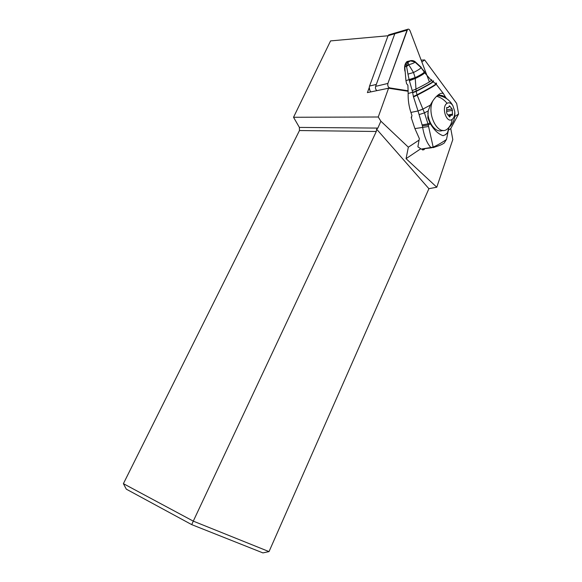 <?xml version="1.0" encoding="UTF-8"?>
<svg xmlns="http://www.w3.org/2000/svg" width="582" height="582" viewBox="0 0 582 582"><rect width="100%" height="100%" fill="white"/><g stroke="black" fill="none" stroke-linecap="round" stroke-linejoin="round"><path stroke-width="0.87" d="M407.596 29.326L387.888 83.444L407.051 30.14C407.989 28.591 408.993 28.824 410.077 30.846L429.4 81.909L410.077 30.846C409.379 29.318 408.549 28.809 407.596 29.326L395.353 32.927L394.807 33.727L375.608 86.369C375.186 88.253 375.645 89.672 376.991 90.625M389.664 87.889L408.193 90.792L389.664 87.889C388.063 87.162 387.474 85.678 387.888 83.444C387.474 85.678 388.063 87.162 389.664 87.889L385.379 88.886M409.837 60.892L407.058 61.539C404.825 63.525 404.104 66.712 404.883 71.106M396.116 32.701L395.353 32.927L396.116 32.701M388.034 35.764L330.561 40.907L293.532 117.273L299.388 127.414L299.468 130.543L123.399 483.664L126.309 489.164L191.725 524.629L193.282 521.137L123.399 483.664M191.725 524.629L262.918 552.9L269.03 551.605L428.905 188.692L376.605 129.153L377.842 128.091L380.883 121.201L378.249 116.997L293.532 117.273M448.482 130.092L450.759 128.564L458.601 113.985L454.753 116.531M458.601 113.985L456.674 103.458L424.62 59.924L421.87 62.012M378.249 116.997L388.558 88.224L408.2 91.287M380.883 121.201L408.346 147.188L406.061 158.66L436.784 187.215L452.803 139.571L450.759 128.564M418.894 140.218L408.346 147.188M421.244 149.094L423.892 149.749L424.664 148.919M406.061 158.66L420.713 148.796M428.905 188.692L436.784 187.215M421.164 60.135L424.62 59.924M388.558 88.224L367.402 92.611L369.272 87.533M369.272 87.562L369.897 90.516M389.365 34.68L388.056 35.706L369.475 86.281C369.003 88.406 369.446 90.246 370.807 91.803L370.901 91.891M407.051 30.14L394.807 33.727L395.353 32.927L388.609 34.905M388.056 35.706L394.807 33.727L376.314 84.426L369.555 86.049M269.03 551.605L193.282 521.137L376.292 131.488L376.605 129.153M406.556 83.692L407.902 85.212L408.164 93.498C407.967 99.944 408.884 106.251 410.907 112.428L418.029 110.973L413.38 96.496L417.01 94.801L416.123 91.127L415.25 78.497L409.393 80.723L412.209 90.566L415.963 89.111C424.562 84.776 429.72 81.909 431.437 80.534L431.633 79.589M428.585 126.498L428.243 125.006L422.394 125.908L422.597 127.145C424.293 136.763 427.064 143.543 430.927 147.501L433.154 147.057L433.83 147.421C441.891 144.765 441.418 144.583 442.604 144.038L444.19 143.077L446.51 139.389C446.365 139.607 439.49 144.46 433.154 147.057L428.585 126.498L414.908 128.593L411.198 117.484L411.976 115.622L410.907 112.428M413.38 96.496L412.674 92.713L416.174 91.432C425.718 86.507 431.415 83.313 433.248 81.851L433.634 80.956M429.945 122.846L430.44 123.828L428.243 125.006L427.981 123.901L429.945 122.846L427.814 117.993L428.214 110.886L424.46 112.886L417.01 94.801C427.697 89.206 434.005 85.605 435.933 84.004L433.001 81.669C431.175 83.117 425.551 86.267 416.123 91.127L412.674 92.713M412.631 92.4L412.209 90.566M406.592 83.677L405.952 80.665L415.126 77.573L413.518 72.51C417.789 70.342 420.32 68.727 421.099 67.672L424.533 71.702L424.082 71.71M409.161 79.952L415.17 77.85L409.211 80.112L407.96 74.125L413.518 72.51L408.731 64.755C412.536 63.634 414.617 62.747 414.959 62.099L414.755 61.416C413.104 60.441 411.387 60.302 409.612 60.994L407.676 62.099M409.211 80.112L409.393 80.723M415.126 77.573L415.141 77.661C420.299 75.165 423.354 73.303 424.3 72.073L424.402 72.241C423.449 73.47 420.371 75.34 415.17 77.85L415.25 78.497C420.597 75.929 423.761 74.038 424.744 72.815L424.918 72.219L424.744 72.815L431.437 80.534L433.001 81.669L433.03 80.782M407.917 61.918L406.498 62.412L404.766 66.915L405.952 80.665M406.418 65.519L408.731 64.755L407.938 62.012L406.418 65.519L407.96 74.125M406.818 62.209L408.499 61.285M410.907 60.637L409.612 60.994M421.281 67.367L414.922 61.517M406.411 65.926L408.76 64.893L406.425 66.486L404.766 66.915M428.214 110.886L430.36 105.116C432.899 100.228 435.685 96.692 438.719 94.502C440.719 93.156 442.313 92.894 443.491 93.717L445.936 97.827M438.413 94.728L439.985 95.288M430.44 123.828C434.048 130.048 438.261 134.006 443.077 135.701L445.761 134.58L443.077 135.701M446.539 139.28L448.882 127.596L447.522 132.718L445.456 134.631M447.522 132.718L445.761 134.58M414.908 128.593L419.338 138.552L417.891 146.831L421.23 149.087L431.618 147.784M411.198 117.484L411.809 117.106M422.394 125.908L418.029 110.973L422.838 109.125L430.36 105.116M422.19 124.883L427.981 123.901L424.46 112.886L419.338 114.501M422.808 109.06L418.029 110.973M433.554 147.573L430.927 147.501L421.23 149.087M437.3 95.972L436.937 95.965M427.857 112.755C428.417 124.17 436.609 133.569 442.837 130.353M447.122 129.189L447.092 129.211C437.846 136.603 426.017 113.003 433.066 100.519M436.347 96.539L438.326 95.564C441.352 94.764 444.248 95.885 447.012 98.925M452.105 119.426C454.091 117.877 454.964 115.178 454.709 111.322L452.847 105.604C451.035 102.985 449.115 102.214 447.071 103.305C440.996 106.71 446.379 123.74 452.105 119.426C451.596 123.624 449.93 126.883 447.092 129.211M452.505 114.123L452.119 108.914L449.428 105.793L448.387 107.539L446.772 107.495L446.612 112.486L447.049 113.89L449.762 116.989L450.795 115.236L452.389 115.265L452.505 114.123L448.526 114.872M375.608 86.369L387.888 83.444M299.388 127.414L377.842 128.091M376.292 131.488L299.468 130.543M413.489 96.925L417.156 95.222C427.952 89.555 434.325 85.91 436.26 84.295L435.933 84.004C436.791 83.284 436.747 82.979 435.802 83.095M408.164 93.498L416.137 91.221M424.642 71.855L424.649 72.655C423.674 73.885 420.531 75.769 415.228 78.315L409.342 80.556M407.975 61.998C410.928 61.634 408.062 59.902 414.973 62.078L421.099 67.672L424.3 72.073L424.533 71.702M443.513 93.709L436.26 84.295L436.529 83.357M436.711 96.299C440.661 97.376 444.117 99.711 447.071 103.305M447.034 111.373L452.556 110.311M452.119 108.914L447.034 109.903M449.217 116.756L449.981 116.618M446.685 107.583L447.129 107.495M449.064 106.63L450.112 106.426M422.51 149.96L423.892 149.749M407.647 62.114L406.498 62.412M448.918 127.56C453.553 123.129 455.48 117.717 454.709 111.322M452.847 105.604C449.682 99.915 444.844 96.568 438.326 95.564M448.875 115.607L450.766 115.258M446.561 107.874L447.551 107.685"/></g></svg>
